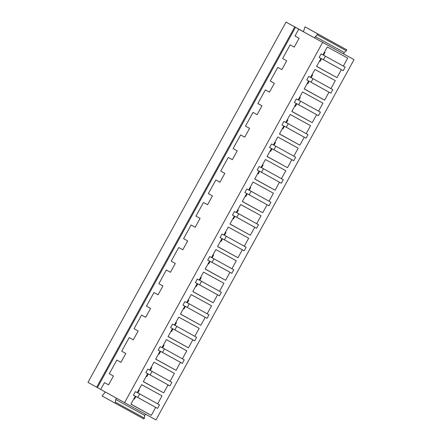 <?xml version="1.0" encoding="UTF-8"?>
<svg xmlns="http://www.w3.org/2000/svg" width="442" height="442" viewBox="0 0 442 442"><rect width="100%" height="100%" fill="white"/><g stroke="black" fill="none" stroke-linecap="round" stroke-linejoin="round"><path stroke-width="0.66" d="M314.522 37.89L303.4 31.73L305.019 26.846L317.781 33.912L314.522 37.89L354.031 59.637L298.759 29.172L295.007 35.995L299.096 38.266L294.223 47.128L290.134 44.863L282.626 58.515L286.714 60.781L281.841 69.643L277.753 67.377L270.25 81.03L274.338 83.295L269.465 92.163L265.377 89.897L257.868 103.55L261.962 105.815L257.084 114.677L252.995 112.412L245.492 126.064L249.581 128.329L244.708 137.191L240.619 134.926L233.111 148.578L237.205 150.844L232.332 159.711L228.238 157.446L220.735 171.098L224.823 173.363L219.95 182.226L215.862 179.96L208.359 193.613L212.447 195.878L207.574 204.74L203.48 202.475L195.977 216.127L200.066 218.392L195.193 227.26L191.104 224.995L183.601 238.647L187.69 240.912L182.817 249.774L178.728 247.509L171.22 261.161L175.308 263.426L170.435 272.289L166.347 270.023L158.844 283.676L162.932 285.941L158.059 294.808L153.971 292.543L146.462 306.196L150.556 308.461L145.678 317.323L141.589 315.058L134.086 328.71L138.175 330.975L133.302 339.843L129.213 337.572L121.705 351.224L125.799 353.489L120.926 362.357L116.832 360.092L109.329 373.744L113.417 376.009L108.544 384.872L104.456 382.606L100.704 389.435L97.406 387.623L96.671 387.214L294.726 26.956L299.162 29.382L286.024 22.1L87.969 382.363L96.682 387.192M322.643 42.404L124.589 402.662L100.704 389.435M354.031 59.637L155.976 419.9L124.589 402.662M322.925 54.907L327.312 46.929L347.705 58.129L343.318 66.107L345.174 67.123L343.224 70.67L341.368 69.648L336.981 77.632L316.594 66.433L320.975 58.454L319.124 57.438L321.074 53.891L322.925 54.907M310.549 77.427L314.936 69.449L335.323 80.643L330.942 88.621L332.793 89.638L330.843 93.185L328.992 92.168L324.605 100.146L304.212 88.947L308.599 80.969L306.748 79.952L308.693 76.405L310.549 77.427M298.168 99.942L302.555 91.964L322.947 103.157L318.56 111.135L320.417 112.157L318.467 115.699L316.61 114.682L312.223 122.661L291.836 111.467L296.223 103.489L294.366 102.467L296.317 98.925L298.168 99.942M285.792 122.456L290.179 114.478L310.571 125.677L306.184 133.655L308.035 134.672L306.085 138.219L304.234 137.202L299.847 145.18L279.454 133.981L283.841 126.003L281.99 124.987L283.935 121.44L285.792 122.456M273.416 144.976L277.797 136.998L298.19 148.192L293.803 156.17L295.659 157.186L293.709 160.733L291.853 159.717L287.471 167.695L267.078 156.496L271.465 148.518L269.609 147.501L271.559 143.954L273.416 144.976M261.034 167.49L265.421 159.512L285.814 170.706L281.427 178.684L283.278 179.706L281.327 183.248L279.477 182.231L275.09 190.209L254.697 179.016L259.084 171.037L257.233 170.015L259.183 166.474L261.034 167.49M248.658 190.005L253.045 182.027L273.432 193.226L269.045 201.204L270.902 202.221L268.951 205.768L267.101 204.751L262.714 212.729L242.321 201.53L246.708 193.552L244.851 192.535L246.802 188.988L248.658 190.005M236.277 212.525L240.663 204.547L261.056 215.74L256.669 223.718L258.52 224.735L256.575 228.282L254.719 227.265L250.332 235.243L229.945 224.044L234.326 216.066L232.475 215.05L234.426 211.503L236.277 212.525M223.901 235.039L228.287 227.061L248.675 238.255L244.288 246.233L246.144 247.255L244.194 250.796L242.343 249.78L237.956 257.758L217.563 246.564L221.95 238.586L220.094 237.569L222.044 234.022L223.901 235.039M211.519 257.553L215.906 249.575L236.299 260.774L231.912 268.753L233.768 269.769L231.818 273.316L229.962 272.3L225.575 280.278L205.187 269.079L209.574 261.1L207.718 260.084L209.668 256.537L211.519 257.553M199.143 280.073L203.53 272.095L223.917 283.289L219.536 291.267L221.387 292.284L219.436 295.831L217.586 294.814L213.199 302.792L192.806 291.593L197.193 283.615L195.342 282.598L197.287 279.051L199.143 280.073M186.762 302.588L191.148 294.61L211.541 305.803L207.154 313.787L209.011 314.803L207.06 318.351L205.204 317.328L200.817 325.306L180.43 314.113L184.817 306.135L182.96 305.118L184.911 301.571L186.762 302.588M174.386 325.102L178.772 317.124L199.165 328.323L194.778 336.301L196.629 337.318L194.679 340.865L192.828 339.848L188.441 347.826L168.048 336.627L172.435 328.649L170.584 327.632L172.535 324.085L174.386 325.102M162.01 347.622L166.391 339.644L186.784 350.837L182.397 358.816L184.253 359.832L182.303 363.379L180.447 362.363L176.065 370.341L155.672 359.147L160.059 351.163L158.203 350.147L160.153 346.6L162.01 347.622M149.628 370.136L154.015 362.158L174.408 373.357L170.021 381.336L171.872 382.352L169.927 385.899L168.07 384.877L163.684 392.855L143.291 381.661L147.678 373.683L145.827 372.667L147.777 369.12L149.628 370.136M324.434 52.173L324.986 52.482L323.522 55.139L343.318 66.107M312.052 74.687L312.604 74.996L311.146 77.654L330.942 88.621M299.676 97.207L300.228 97.511L298.764 100.174L318.56 111.135M287.294 119.721L287.853 120.031L286.388 122.688L306.184 133.655M274.918 142.236L275.471 142.545L274.012 145.203L293.803 156.17M262.537 164.755L263.095 165.059L261.631 167.722L281.427 178.684M250.161 187.27L250.713 187.579L249.255 190.237L269.045 201.204M237.779 209.784L238.337 210.094L236.873 212.751L256.669 223.718M225.403 232.304L225.956 232.608L224.497 235.271L244.288 246.233M213.027 254.819L213.58 255.128L212.116 257.785L231.912 268.753M200.646 277.333L201.198 277.642L199.74 280.3L219.536 291.267M188.27 299.853L188.822 300.157L187.358 302.82L207.154 313.787M175.888 322.367L176.446 322.677L174.982 325.334L194.778 336.301M163.512 344.882L164.065 345.191L162.606 347.848L182.397 358.816M151.131 367.401L151.689 367.705L150.225 370.368L170.021 381.336M320.118 61.328L319.566 61.024L320.113 61.344L321.572 58.687L341.368 69.648M325.373 56.162L323.428 59.703L321.572 58.687M307.179 83.555L307.731 83.858L309.196 81.201L328.992 92.168M312.997 78.682L311.052 82.218L309.196 81.201M294.803 106.069L295.355 106.378L296.82 103.715L316.61 114.682M300.615 101.196L298.67 104.737L296.82 103.715M282.421 128.589L282.979 128.893L284.438 126.235L304.234 137.202M288.239 123.71L286.294 127.252L284.438 126.235M270.045 151.103L270.598 151.407L272.062 148.75L291.853 159.717M275.858 146.23L273.913 149.766L272.062 148.75M257.664 173.618L258.222 173.927L259.681 171.264L279.477 182.231M263.482 168.745L261.537 172.286L259.681 171.264M245.288 196.137L245.84 196.441L247.305 193.784L267.101 204.751M251.1 191.259L249.155 194.8L247.305 193.784M232.906 218.652L233.464 218.956L234.923 216.298L254.719 227.265M238.724 213.779L236.779 217.315L234.923 216.298M221.094 241.459L220.536 241.155L221.083 241.476L222.547 238.813L242.343 249.78M226.348 236.293L224.398 239.835L222.547 238.813M208.712 263.973L208.16 263.67L208.707 263.99L210.165 261.332L229.962 272.3M213.967 258.813L212.022 262.349L210.165 261.332M196.336 286.493L195.778 286.189L196.325 286.51L197.789 283.847L217.586 294.814M201.591 281.327L199.646 284.863L197.789 283.847M183.96 309.008L183.402 308.704L183.949 309.024L185.413 306.367L205.204 317.328M189.209 303.842L187.264 307.383L185.413 306.367M171.579 331.522L171.026 331.218L171.573 331.539L173.032 328.881L192.828 339.848M176.833 326.362L174.888 329.898L173.032 328.881M159.203 354.042L158.645 353.738L159.192 354.059L160.656 351.396L180.447 362.363M164.452 348.876L162.507 352.412L160.656 351.396M146.258 376.264L146.816 376.573L148.274 373.915L168.07 384.877M152.076 371.391L150.131 374.932L148.274 373.915M323.428 59.703L343.224 70.67M316.632 66.355L336.981 77.632M311.052 82.218L330.843 93.185M304.256 88.87L324.605 100.146M298.67 104.737L318.467 115.699M291.875 111.39L312.223 122.661M286.294 127.252L306.085 138.219M279.499 133.904L299.847 145.18M273.913 149.766L293.709 160.733M267.117 156.424L287.471 167.695M261.537 172.286L281.327 183.248M254.741 178.938L275.09 190.209M249.155 194.8L268.951 205.768M242.365 201.453L262.714 212.729M236.779 217.315L256.575 228.282M229.984 223.972L250.332 235.243M224.398 239.835L244.194 250.796M217.608 246.487L237.956 257.758M212.022 262.349L231.818 273.316M205.226 269.001L225.575 280.278M199.646 284.863L219.436 295.831M192.85 291.521L213.199 302.792M187.264 307.383L207.06 318.351M180.469 314.035L200.817 325.306M174.888 329.898L194.679 340.865M168.093 336.55L188.441 347.826M162.507 352.412L182.303 363.379M155.717 359.07L176.065 370.341M150.131 374.932L169.927 385.899M143.335 381.584L163.684 392.855M146.269 376.252L146.821 376.556M232.917 218.635L233.47 218.945M245.293 196.121L245.851 196.425M257.675 173.607L258.227 173.91M270.051 151.087L270.609 151.396M282.427 128.572L282.985 128.876M294.808 106.058L295.361 106.362M307.184 83.538L307.743 83.847M145.827 372.656L147.678 373.683M158.208 350.141L160.059 351.163M170.584 327.627L172.435 328.649M182.966 305.107L184.817 306.135M195.342 282.593L197.193 283.615M207.723 260.078L209.574 261.1M220.099 237.558L221.95 238.586M232.481 215.044L234.326 216.066M244.857 192.53L246.708 193.552M257.233 170.01L259.084 171.037M269.614 147.495L271.465 148.518M281.99 124.981L283.841 126.003M294.372 102.461L296.223 103.489M306.748 79.947L308.599 80.969M319.13 57.432L320.975 58.454M286.024 22.1L303.439 31.664M116.832 360.092L120.931 362.341M129.213 337.572L133.313 339.826M141.589 315.058L145.689 317.306M153.971 292.543L158.065 294.792M166.347 270.023L170.446 272.278M178.728 247.509L182.822 249.758M191.104 224.995L195.204 227.243M203.48 202.475L207.58 204.729M215.862 179.96L219.961 182.209M228.238 157.446L232.337 159.695M240.619 134.926L244.719 137.18M252.995 112.412L257.095 114.66M265.377 89.897L269.471 92.146M277.753 67.377L281.852 69.632M290.134 44.863L294.228 47.112M298.759 29.172L294.726 26.956M295.46 27.365L97.406 387.623M138.755 389.916L139.307 390.225L137.849 392.883L159.496 404.866L157.545 408.414L155.695 407.397L151.308 415.375L130.915 404.176L135.302 396.198L133.445 395.181L135.396 391.634L137.252 392.651L141.639 384.673L162.026 395.872L157.639 403.85M133.882 398.783L134.434 399.087L135.898 396.43L155.695 407.397M139.694 393.91L137.749 397.446L135.898 396.43M133.887 398.767L134.445 399.071M104.456 382.606L108.555 384.855M130.959 404.099L151.308 415.375M133.451 395.176L135.302 396.198M137.749 397.446L157.545 408.414M315.257 36.564L344.296 52.51L343.567 53.841L343.031 53.543M317.29 34.802L346.335 50.747L344.296 52.51M317.781 33.912L346.821 49.858L346.335 50.747M305.019 26.846L346.821 49.858M116.461 398.165L115.738 399.485L144.783 415.43L145.49 414.143M144.783 415.43L144.379 418.099L115.34 402.154L115.738 399.485M115.34 402.154L114.848 403.038L143.893 418.983L144.379 418.099M105.34 391.999L102.091 395.971L114.848 403.038"/></g></svg>
